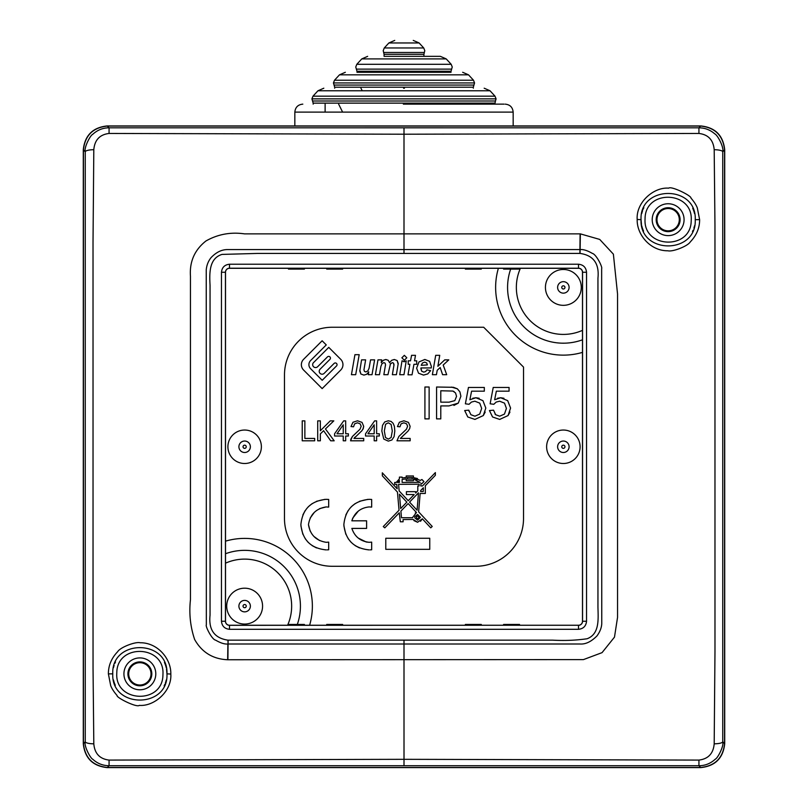 <?xml version="1.0" encoding="UTF-8"?>
<svg xmlns="http://www.w3.org/2000/svg" width="808" height="808" viewBox="0 0 808 808"><rect width="100%" height="100%" fill="white"/><g stroke="black" fill="none" stroke-linecap="round" stroke-linejoin="round"><path stroke-width="1.21" d="M162.923 675.347L162.974 673.852C164.297 645.097 117.412 643.35 116.806 672.357L116.756 673.852C115.423 702.606 162.307 704.364 162.923 675.347M166.256 667.741A27.088 27.088 0 0 0 164.438 662.459M115.524 661.964A27.088 27.088 0 0 0 114.938 663.237M114.11 665.428A27.088 27.088 0 0 0 113.474 667.701M691.194 221.17L691.244 219.675C692.577 190.93 645.693 189.173 645.077 218.18L645.026 219.675C643.703 248.43 690.587 250.187 691.194 221.17M694.526 213.564A27.088 27.088 0 0 0 692.698 208.252M643.845 207.696A27.088 27.088 0 0 0 643.107 209.312M642.602 210.615A27.088 27.088 0 0 0 641.764 213.474M166.509 668.994L166.953 673.852C168.7 708.727 111.1 708.858 112.767 673.852C111.14 638.855 168.619 638.946 166.953 673.852L170.811 674.054C171.306 658.954 157.671 642.542 140.168 642.754C135.593 641.461 120.382 647.208 117.695 651.652C111.453 658.187 108.343 665.6 108.383 673.882L110.686 685.608C111.767 688.517 113.888 691.8 117.059 695.486C116.271 697.668 136.855 707.859 139.319 705.374C154.207 706.646 172.053 691.194 170.811 674.054M695.234 219.675C696.86 254.682 639.38 254.591 641.047 219.675C639.3 184.8 696.9 184.678 695.234 219.675L699.617 219.645L697.314 207.929C696.233 205.02 694.112 201.727 690.941 198.051C691.729 195.869 671.145 185.678 668.681 188.163C653.793 186.89 635.947 202.343 637.189 219.473C636.694 234.583 650.329 250.995 667.832 250.783C672.408 252.076 687.628 246.319 690.305 241.885C696.547 235.34 699.657 227.937 699.617 219.645M123.927 673.852A15.938 15.938 0 0 0 139.865 689.79A15.938 15.938 0 0 0 155.792 673.852A15.938 15.938 0 0 0 139.865 657.914A15.938 15.938 0 0 0 123.927 673.852M127.906 673.852A11.948 11.948 0 0 0 139.865 685.81A11.948 11.948 0 0 0 151.813 673.852A11.948 11.948 0 0 0 139.865 661.904A11.948 11.948 0 0 0 127.906 673.852M652.207 219.675A15.938 15.938 0 0 0 668.135 235.613A15.938 15.938 0 0 0 684.073 219.675A15.938 15.938 0 0 0 668.135 203.747A15.938 15.938 0 0 0 652.207 219.675M656.187 219.675A11.948 11.948 0 0 0 668.135 231.633A11.948 11.948 0 0 0 680.094 219.675A11.948 11.948 0 0 0 668.135 207.727A11.948 11.948 0 0 0 656.187 219.675M227.906 659.752L228.068 643.996L404 644.006L404.01 759.318L109.07 760.086C99.737 758.954 94.647 753.531 93.809 743.825L93.041 668.277L93.021 242.067L93.809 149.702C94.647 139.996 99.737 134.583 109.07 133.451L404 134.219L404 233.866L244.491 233.866C230.694 231.876 217.847 234.249 205.949 240.976C194.597 249.935 189.436 261.691 190.456 276.245L190.456 599.698C188.931 613.434 190.324 626.695 194.637 639.492C201.879 652.339 212.888 659.096 227.654 659.752L583.447 659.601L602.051 652.642L614.484 637.128L617.544 617.393L617.544 293.971L613.383 254.167L599.718 239.421L580.346 233.866L404 233.866L404 249.571L228.028 249.581C222.008 249.409 216.342 252.096 211.05 257.641C208.292 261.115 206.686 265.175 206.242 269.811L206.343 624.917C205.131 625.968 211.969 639.683 215.595 640.138C220.544 643.037 224.634 644.33 227.886 643.996L227.654 659.752M698.93 760.086L698.93 765.721L700.677 767.469C715.09 765.944 723.059 757.975 724.574 743.562L722.756 741.744L722.756 151.793C724.099 147.167 717.464 134.916 714.777 133.865C710.212 129.876 704.93 127.856 698.93 127.816L404 127.805L404 134.219L698.93 133.451C708.263 134.583 713.343 139.996 714.191 149.702L714.959 225.23L714.979 651.46L714.191 743.825C713.353 753.531 708.263 758.954 698.93 760.086L404.01 759.318L404 765.731L698.93 765.721C705.081 765.742 710.565 763.53 715.393 759.096C717.514 758.429 724.14 746.077 722.756 741.744A8.767 2.091 179.8 0 1 714.191 743.825M404 127.805L109.07 127.816C102.919 127.795 97.435 130.007 92.607 134.431C90.486 135.108 83.86 147.45 85.244 151.793A8.767 2.091 -0.2 0 1 93.809 149.702M714.191 149.702A8.767 2.091 -179.8 0 1 722.756 151.793L724.574 149.965C723.059 135.552 715.09 127.583 700.677 126.068L107.323 126.068C92.91 127.583 84.941 135.552 83.426 149.965L85.244 151.793L85.244 741.744A8.767 2.091 0.2 0 0 93.809 743.825M83.426 149.965L83.426 743.562L85.244 741.744C83.79 745.956 90.557 758.56 92.768 759.247C97.354 763.489 102.788 765.651 109.07 765.721L109.07 760.086M580.346 233.866L580.063 253.429C593.466 255.368 599.425 263.6 597.95 278.124L597.95 607.202C598.233 619.342 599.667 633.977 587.133 638.744C576.225 640.34 564.752 640.815 552.712 640.158L404 640.148L404 644.006L580.013 643.996C585.558 644.42 591.224 641.714 596.991 635.896C599.95 631.836 601.536 627.776 601.758 623.726L601.647 268.62C602.707 267.125 596.132 254.156 592.355 253.409C587.416 250.531 583.336 249.258 580.114 249.581L404 249.571L404 253.439L579.891 253.419L580.094 233.866M83.426 743.562C84.941 757.975 92.91 765.944 107.323 767.469L109.07 765.721L404 765.731M700.677 767.469L107.323 767.469M113.474 679.972A27.088 27.088 0 0 0 115.302 685.285A27.088 27.088 0 0 1 113.474 679.972M164.155 685.84A27.088 27.088 0 0 0 164.893 684.225A27.088 27.088 0 0 1 164.155 685.84M165.398 682.911A27.088 27.088 0 0 0 166.236 680.063A27.088 27.088 0 0 1 165.398 682.911M724.574 149.965L724.574 743.562M641.744 225.786A27.088 27.088 0 0 0 643.562 231.078A27.088 27.088 0 0 1 641.744 225.786M692.476 231.573A27.088 27.088 0 0 0 693.062 230.3A27.088 27.088 0 0 1 692.476 231.573M693.89 228.098A27.088 27.088 0 0 0 694.526 225.826A27.088 27.088 0 0 1 693.89 228.098M229.502 629.301L229.502 625.321L578.498 625.251A3.979 3.979 0 0 0 582.487 621.261L582.558 621.261A4.05 4.05 0 0 1 578.498 625.321L578.498 629.301L229.502 629.301C224.644 628.806 221.968 626.119 221.463 621.261L221.463 272.266C221.968 267.418 224.644 264.731 229.502 264.226L578.498 264.226C583.356 264.731 586.032 267.408 586.537 272.266L586.537 621.261C586.032 626.119 583.356 628.796 578.498 629.301M586.537 272.266L582.487 272.266L582.487 621.261M582.487 272.266A3.979 3.979 0 0 0 578.498 268.286L578.498 268.216A4.05 4.05 0 0 1 582.558 272.266L582.558 621.261L586.537 621.261M229.502 264.226L229.502 268.286L578.498 268.286M229.502 268.286A3.979 3.979 0 0 0 225.513 272.266L225.442 272.266A4.05 4.05 0 0 1 229.502 268.216L578.498 268.216L578.498 264.226M221.463 621.261L225.513 621.261L225.513 272.266M225.513 621.261A3.979 3.979 0 0 0 229.502 625.251L229.502 625.321A4.05 4.05 0 0 1 225.442 621.261L225.442 272.266L221.463 272.266M578.498 625.251L229.502 625.251M304.404 268.286L304.404 269.084L288.466 269.084L288.466 268.286M326.715 268.286L326.715 269.084L342.642 269.084L342.642 268.286M481.285 268.286L481.285 269.084L465.358 269.084L465.358 268.286M503.596 268.286L503.596 269.084L519.534 269.084L519.534 268.286M288.466 625.251L288.466 624.453L304.404 624.453L304.404 625.251M342.642 625.251L342.642 624.453L326.715 624.453L326.715 625.251M465.358 625.251L465.358 624.453L481.285 624.453L481.285 625.251M519.534 625.251L519.534 624.453L503.596 624.453L503.596 625.251M128.704 673.852A11.15 11.15 0 0 1 139.865 662.701A11.15 11.15 0 0 1 151.015 673.852A11.15 11.15 0 0 1 139.865 685.012A11.15 11.15 0 0 1 128.704 673.852M656.985 219.675A11.15 11.15 0 0 1 668.135 208.525A11.15 11.15 0 0 1 679.296 219.675A11.15 11.15 0 0 1 668.135 230.836A11.15 11.15 0 0 1 656.985 219.675M700.819 767.6C715.231 766.085 723.2 758.116 724.715 743.703L724.715 149.833C723.2 135.421 715.231 127.452 700.819 125.937L107.181 125.937C92.768 127.452 84.8 135.421 83.285 149.833L83.285 743.703C84.8 758.116 92.768 766.085 107.181 767.6L700.819 767.6M523.523 367.084L523.523 518.484A47.803 47.803 0 0 1 475.71 566.287L332.29 566.287A47.803 47.803 0 0 1 284.477 518.484L284.477 375.053A47.803 47.803 0 0 1 332.29 327.25L483.679 327.25L523.523 367.084M227.906 446.763A16.736 16.736 0 0 1 244.642 430.038A16.736 16.736 0 0 1 261.378 446.763A16.736 16.736 0 0 1 244.642 463.499A16.736 16.736 0 0 1 227.906 446.763M546.622 446.763A16.736 16.736 0 0 1 563.358 430.038A16.736 16.736 0 0 1 580.094 446.763A16.736 16.736 0 0 1 563.358 463.499A16.736 16.736 0 0 1 546.622 446.763M582.487 352.379A67.731 67.731 0 0 1 498.385 268.286M225.513 541.158A67.731 67.731 0 0 1 309.615 625.251M225.513 553.732A55.772 55.772 0 0 1 297.324 624.453M225.513 563.176A47.015 47.015 0 0 1 287.587 625.251M226.715 606.131A17.927 17.927 0 0 1 244.642 588.194A17.927 17.927 0 0 1 262.57 606.131A17.927 17.927 0 0 1 244.642 624.059A17.927 17.927 0 0 1 226.715 606.131M238.905 606.131A5.737 5.737 0 0 1 244.642 600.395A5.737 5.737 0 0 1 250.379 606.131A5.737 5.737 0 0 1 244.642 611.858A5.737 5.737 0 0 1 238.905 606.131M246.238 606.131A1.596 1.596 0 0 0 244.642 604.535A1.596 1.596 0 0 0 243.046 606.131A1.596 1.596 0 0 0 244.642 607.717A1.596 1.596 0 0 0 246.238 606.131M582.487 339.804A55.772 55.772 0 0 1 510.676 269.084M582.487 330.351A47.015 47.015 0 0 1 520.413 268.286M545.43 287.406A17.927 17.927 0 0 1 563.358 269.478A17.927 17.927 0 0 1 581.285 287.406A17.927 17.927 0 0 1 563.358 305.333A17.927 17.927 0 0 1 545.43 287.406M557.621 287.406A5.737 5.737 0 0 1 563.358 281.669A5.737 5.737 0 0 1 569.095 287.406A5.737 5.737 0 0 1 563.358 293.142A5.737 5.737 0 0 1 557.621 287.406M564.954 287.406A1.596 1.596 0 0 0 563.358 285.81A1.596 1.596 0 0 0 561.762 287.406A1.596 1.596 0 0 0 563.358 289.001A1.596 1.596 0 0 0 564.954 287.406M557.621 446.763A5.737 5.737 0 0 1 563.358 441.037A5.737 5.737 0 0 1 569.095 446.763A5.737 5.737 0 0 1 563.358 452.5A5.737 5.737 0 0 1 557.621 446.763M564.954 446.763A1.596 1.596 0 0 0 563.358 445.178A1.596 1.596 0 0 0 561.762 446.763A1.596 1.596 0 0 0 563.358 448.359A1.596 1.596 0 0 0 564.954 446.763M238.905 446.763A5.737 5.737 0 0 1 244.642 441.037A5.737 5.737 0 0 1 250.379 446.763A5.737 5.737 0 0 1 244.642 452.5A5.737 5.737 0 0 1 238.905 446.763M246.238 446.763A1.596 1.596 0 0 0 244.642 445.178A1.596 1.596 0 0 0 243.046 446.763A1.596 1.596 0 0 0 244.642 448.359A1.596 1.596 0 0 0 246.238 446.763M420.251 480.427L421.928 479.508L420.251 480.427L413.433 477.609L413.433 475.962L406.222 475.962L406.222 477.467L402.121 477.962L402.121 477.104L399.404 477.104L399.404 478.851L396.243 482.416L394.658 482.457L394.718 484.356L396.779 484.346L397.172 488.8L382.305 472.821L382.346 475.831L397.455 492.072L399.041 510.232L383.275 526.563L384.79 527.856L399.273 512.807L400.324 521.786L403.091 521.786L403.091 519.554L413.141 519.453L417.605 522.271L422.321 518.797L420.544 521.301M417.605 522.271L413.908 520.605M413.433 477.609L417.443 478.528M370.145 549.874L371.67 549.773L371.67 542.128L369.135 542.309L371.67 542.128M359.459 547.915L355.116 545.602M351.278 542.481L348.157 538.643M345.834 534.28L343.895 525.927M345.834 514.949L348.157 510.585M351.278 506.747L355.116 503.626M359.479 501.303L367.832 499.364M369.135 499.334L371.67 499.455L369.135 499.334C353.833 500.849 345.41 509.282 343.854 524.614C345.38 539.916 353.803 548.339 369.135 549.895M371.67 507.101L369.135 506.919L371.67 507.101L371.67 499.455M358.156 511.292L352.803 518.019M352.662 518.352L351.854 520.817C354.672 512.535 360.439 507.899 369.135 506.919M358.409 538.148L366.135 541.966M366.367 542.016L369.135 542.309C360.439 541.33 354.682 536.694 351.854 528.402L366.61 528.402L366.61 520.817L351.854 520.817M327.169 549.874L328.684 549.773L328.684 542.128L326.159 542.309L328.684 542.128M316.484 547.915L312.13 545.602M308.292 542.481L305.171 538.643M302.849 534.28L300.909 525.927M302.859 514.949L305.171 510.585M308.292 506.747L312.13 503.626M316.504 501.303L324.846 499.364M326.159 499.334L328.684 499.455L326.159 499.334C310.858 500.849 302.434 509.282 300.879 524.614C302.394 539.916 310.827 548.339 326.159 549.895M326.159 542.309C316.029 540.653 310.131 534.755 308.464 524.614C310.12 514.484 316.019 508.586 326.159 506.919L328.684 507.101L326.159 506.919L319.655 508.616M313.969 512.848L310.191 518.059M308.464 524.614L310.171 531.129M314.393 536.795L319.564 540.562M404.242 434.603L400.384 438.441L410.151 438.441L410.151 440.794L396.981 440.794L398.869 436.441L406.464 429.21L407.606 426.26L406.565 423.816L403.859 422.816L401.031 423.877L399.96 426.806L397.445 426.553L399.384 422.271L403.909 420.786L408.454 422.382L410.121 426.321L409.636 428.674L408.01 431.108L400.384 438.441M489.446 410.535L492.567 416.989L489.446 410.535L493.547 410.181L495.658 414.706L499.677 416.201L504.465 414.08L506.424 408.424L504.525 403.142L499.617 401.202L496.203 402.071L493.809 404.293L490.133 403.808L493.223 387.446L509.07 387.446L509.07 391.183L496.354 391.183L494.637 399.748L500.657 397.748L503.929 398.263M494.971 413.959L495.658 414.706M497.496 398.273L500.657 397.748L507.697 400.647L510.575 408.07L507.697 400.647M509.949 412.08L508.06 415.565L510.575 408.07M464.681 410.535L467.802 416.989L464.681 410.535L468.791 410.181L468.983 411.181M468.791 410.181L470.892 414.706L474.922 416.201L479.71 414.08L481.659 408.424L479.76 403.142L474.851 401.202L471.438 402.071L469.044 404.293L465.378 403.808L468.458 387.446L484.315 387.446L484.315 391.183L471.589 391.183L469.872 399.748L475.892 397.748L479.174 398.263M472.731 398.273L475.892 397.748L482.931 400.647L485.81 408.07L482.931 400.647M485.194 412.08L483.295 415.565L485.81 408.07M451.47 387.093L457.368 388.82L453.44 387.305L436.572 387.012L436.572 418.877L440.784 418.877L440.784 405.919L448.955 405.919L458.298 403.111L453.914 405.424M382.538 425.291L384.699 421.958L388.315 420.786L391.123 421.443L393.122 423.311L394.365 426.26L394.809 430.967L394.082 436.633L391.93 439.966L388.315 441.128L383.78 439.067L381.82 430.967L382.538 425.291L384.699 421.958M361.964 430.654L353.954 438.441L363.721 438.441L363.721 440.794L350.551 440.794L352.44 436.441L360.035 429.21L361.176 426.26L360.136 423.816L357.429 422.816L354.601 423.877L353.53 426.806L351.015 426.553L352.955 422.271L357.479 420.786L362.024 422.382L363.691 426.321L362.802 429.462M350.723 439.421L352.44 436.441L355.651 433.421M363.903 375.094L360.873 374.013L359.782 370.993L361.57 359.863L365.63 359.863L363.954 369.811L364.448 371.387L365.822 371.943L367.892 370.902L369.094 368.196L370.549 359.863L374.609 359.863L372.023 374.69L368.266 374.69L368.751 371.912L366.711 374.286L363.903 375.094L360.873 374.013L359.823 370.175M390.517 363.64L387.941 374.69L383.851 374.69L385.527 364.711L385.093 363.156L383.881 362.61L382.022 363.651L380.901 366.357L379.457 374.69L375.397 374.69L377.972 359.863L381.699 359.863L381.245 362.63L383.245 360.307L385.81 359.499L388.274 360.328L389.567 362.691L391.638 360.317L394.304 359.499L397.172 360.57L398.223 363.519L396.395 374.69L392.375 374.69L394.021 364.681L393.587 363.156L392.375 362.61L390.183 364.125M401.879 357.793L404.343 355.328L406.798 357.793L404.343 360.247L401.879 357.793L404.343 355.328M406.232 360.893L403.98 374.69L399.728 374.69L402.041 360.792L404.454 361.742M430.644 370.65L427.705 373.942L423.513 375.094L418.534 373.205L416.635 368.196L418.958 361.944L424.846 359.469L429.614 361.338L431.381 366.398L431.27 367.943L420.938 367.943L421.665 371.215L423.776 372.124L425.634 371.539L426.978 369.842L430.644 370.65L427.705 373.942L423.513 375.094M301.364 364.681A7.565 7.565 0 0 1 303.586 359.328L322.129 340.784L326.26 344.905L310.585 360.58A5.737 5.737 0 0 0 310.585 368.69L322.19 380.295L336.532 365.943A1.747 1.747 0 0 0 336.542 363.469A1.747 1.747 0 0 0 334.058 363.469L324.22 373.316A2.909 2.909 0 0 1 319.211 371.296A2.909 2.909 0 0 1 320.099 369.195L329.937 359.358A1.747 1.747 0 0 0 329.937 356.894A1.747 1.747 0 0 0 327.472 356.884L317.655 366.701A2.919 2.919 0 0 1 312.666 364.65A2.919 2.919 0 0 1 313.746 362.388L328.765 347.369L340.734 359.328A7.565 7.565 0 0 1 340.734 370.034L322.16 388.608L303.586 370.034A7.565 7.565 0 0 1 301.364 364.681M444.703 359.863L448.794 359.863L443.188 365.034L446.713 374.69L442.592 374.69L440.178 367.529L437.199 370.306L436.441 374.69L432.371 374.69L435.694 355.328L439.734 355.328L437.875 366.297L444.703 359.863M427.351 364.913L421.231 365.317L422.443 363.014L424.675 362.115L426.614 362.903L427.371 364.691M420.877 368.741L421.665 371.215M431.381 366.398L431.27 367.943M424.675 362.115L422.443 363.014M416.716 364.287L413.949 364.287L412.029 374.811L407.979 374.811L409.888 364.287L408.212 364.287L408.212 360.822L410.525 360.822L411.575 355.328L415.484 355.328L414.534 360.822L416.716 360.822L416.716 364.287M403.828 361.752L406.272 360.853M385.436 365.64L385.527 364.711M393.93 365.731L393.587 363.156M397.172 360.57L398.172 364.297M367.892 370.902L369.094 368.196M364.448 371.387L365.822 371.943M354.934 354.682L359.186 354.682L355.692 374.69L351.44 374.69L354.934 354.682M302.232 440.794L302.232 420.867L304.869 420.867L304.869 438.441L314.686 438.441L314.686 440.794L302.232 440.794M317.716 440.794L317.716 420.867L320.352 420.867L320.352 430.745L330.24 420.867L333.815 420.867L325.452 428.947L334.179 440.794L330.704 440.794L323.604 430.704L320.352 433.886L320.352 440.794L317.716 440.794M343.228 440.794L343.228 436.017L334.583 436.017L334.583 433.775L343.673 420.867L345.673 420.867L345.673 433.775L348.369 433.775L348.369 436.017L345.673 436.017L345.673 440.794L343.228 440.794M343.228 424.796L343.228 433.775L336.997 433.775L343.228 424.796M354.975 437.118L353.954 438.441M363.691 426.321L363.206 428.674L361.58 431.108M357.429 422.816L354.601 423.877L353.53 426.806M374.185 440.794L374.185 436.017L365.539 436.017L365.539 433.775L374.629 420.867L376.629 420.867L376.629 433.775L379.316 433.775L379.316 436.017L376.629 436.017L376.629 440.794L374.185 440.794M374.185 424.796L374.185 433.775L367.943 433.775L374.185 424.796M385.477 437.502L384.335 430.967L385.598 424.24L388.284 422.816L391.133 424.432L392.294 430.967L391.143 437.492L388.315 439.118L385.477 437.502L384.335 430.967M424.917 418.877L424.917 387.012L429.129 387.012L429.129 418.877L424.917 418.877M449.026 402.162L440.784 402.162L440.784 390.769L452.874 391.062L455.53 392.941L456.55 396.354L454.833 400.637L449.026 402.162M458.298 403.111L460.893 396.223L459.914 391.88L457.368 388.82M452.874 391.062L454.096 391.587M467.802 416.989L474.922 419.423L483.295 415.565M479.76 403.142L474.851 401.202L471.438 402.071M492.567 416.989L499.677 419.423L508.06 415.565M499.617 401.202L496.203 402.071L493.809 404.293M504.465 414.08L506.424 408.424M409.636 428.674L408.01 431.108M399.384 422.271L403.909 420.786M402.081 433.421L406.464 429.21L407.606 426.26L406.565 423.816M328.684 507.101L328.684 499.455M417.09 510.201L409.555 502.111L418.494 492.829L417.09 510.201M399.435 494.203L406.838 502.152L400.677 508.535L399.435 494.203M414.171 494.567L408.242 500.697L399.152 490.931L398.586 484.335L419.18 484.224L419.039 485.951L417.797 485.951L417.797 490.799L415.655 493.021L415.655 491.668L406.404 491.668L406.404 494.567L414.171 494.567M414.847 516.666L417.605 514.504L420.443 517.342L417.605 520.17L414.817 517.837L414.918 516.433M413.433 479.003L420.069 482.356L402.121 482.437L402.121 479.457L406.222 478.881L406.222 480.699L413.433 480.699L413.433 479.003L416.817 479.79M397.395 482.457L399.404 480.437L399.404 482.447L397.395 482.457M412.242 477.488L412.242 479.073L407.414 479.073L407.414 477.488L412.242 477.488M420.695 491.587L420.614 490.618L423.352 487.769L423.271 491.506L420.695 491.587M400.899 511.111L408.151 503.566L416.494 512.535L412.676 517.342A4.939 4.939 0 0 0 412.686 517.716L401.465 517.716L400.899 511.111M422.321 518.797L430.755 527.846L432.229 526.462L418.635 511.858L420.15 493.466L425.321 493.466L425.321 485.729L435.35 475.306L435.381 472.589L422.483 485.951L420.776 485.951L420.988 483.386A1.98 1.98 0 0 0 421.928 483.618L423.947 481.568L421.928 479.508M416.494 512.535L415.261 512.999M414.817 517.837L414.777 517.12M418.756 517.342A1.151 1.151 0 0 1 417.605 518.484A1.151 1.151 0 0 1 416.463 517.342A1.151 1.151 0 0 1 417.605 516.191A1.151 1.151 0 0 1 418.756 517.342M429.755 549.339L429.755 538.269L385.78 538.269L385.78 549.339L429.755 549.339M495.011 96.172L312.989 96.172L317.968 90.769L490.032 90.769L495.011 96.172L496.072 98.869L311.928 98.869L312.544 101L495.456 101L494.839 104.141L504.051 104.141L403.354 104.141M404.444 88.203L403.556 88.203M404 72.276L451.016 72.276L356.984 72.276L356.984 71.255L451.016 71.255L451.632 69.124L356.379 69.124L356.984 71.255M404.404 56.338L440.35 56.338L403.596 56.338L440.35 56.338L446.208 58.903L451.187 64.297L356.813 64.297L355.752 67.003L356.368 69.124M388.88 42.965L419.12 42.965L423.735 47.965L384.265 47.965L388.88 42.965L394.738 40.4M325.119 104.141L325.119 112.11M513.161 125.937L513.161 112.11L294.839 112.11L294.839 125.937M342.612 112.11L338.643 104.141M313.161 104.141L313.161 103.131L494.839 103.131M473.326 88.203L473.326 87.193L334.674 87.193L334.674 88.203M362.226 90.769L360.954 88.203M339.481 74.831L334.502 80.234L473.498 80.234L468.519 74.831L339.481 74.831L345.339 72.276M451.016 72.276L451.016 71.255M423.917 54.288L423.917 56.338L384.083 56.338L384.083 54.288L423.917 54.288L424.351 52.48L383.649 52.48L384.083 54.288M108.383 673.882L112.767 673.852M107.323 126.068L109.07 127.816L109.07 133.451M637.189 219.473L641.047 219.675L641.491 224.543M700.677 126.068L698.93 127.816L698.93 133.451M404 640.148L228.108 640.158L228.068 643.996L227.937 640.158C214.463 638.168 208.494 629.856 210.05 615.201L210.05 285.295C209.393 273.043 209.05 258.378 222.018 254.409L257.459 253.429L404 253.439M462.661 72.276L468.519 74.831L473.498 80.234L474.559 82.931L333.441 82.931L334.058 85.062L473.942 85.062L473.326 87.193M446.208 58.903L361.792 58.903L356.813 64.297M441.441 64.297L451.187 64.297L452.248 67.003L451.632 69.124M513.161 112.11C512.676 107.282 510.03 104.626 505.192 104.141M490.032 90.769L484.174 88.203M384.265 47.965L383.214 50.662L383.649 52.48M424.351 52.48L424.786 50.662L423.735 47.965L419.12 42.965L413.262 40.4M333.441 82.931L334.502 80.234M311.928 98.869L312.989 96.172M294.839 112.11C295.324 107.282 297.97 104.626 302.808 104.141M312.544 101L313.161 103.131M496.072 98.869L495.456 101M317.968 90.769L323.826 88.203M334.058 85.062L334.674 87.193M474.559 82.931L473.942 85.062M361.792 58.903L367.65 56.338"/></g></svg>
